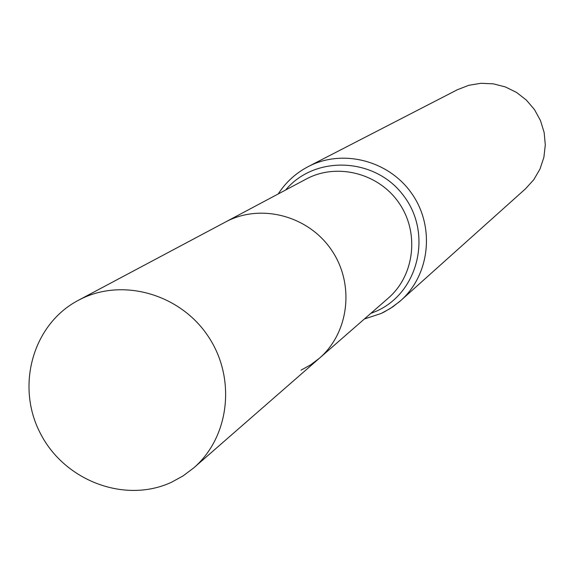 <?xml version="1.0" encoding="UTF-8"?>
<svg xmlns="http://www.w3.org/2000/svg" width="574" height="574" viewBox="0 0 574 574"><rect width="100%" height="100%" fill="white"/><g stroke="black" fill="none" stroke-linecap="round" stroke-linejoin="round"><path stroke-width="0.86" d="M301.02 370.151L310.606 364.863L319.352 358.276C349.351 332.475 354.868 283.585 331.234 249.633C307.929 215.444 260.28 203.182 225.489 222.016L78.215 300.381C32.797 324.267 15.584 385.922 40.309 433.255C64.403 480.897 124.967 503.836 171.418 482.289L183.049 475.932L193.653 467.961C229.457 437.166 236.33 378.531 208.47 336.751C180.982 294.735 124.242 277.895 81.745 298.588L78.215 300.381M381.61 313.217L390.241 308.525L399.468 301.716L525.54 188.781L533.798 179.669L540.005 169.014L543.894 157.269L545.3 144.928L544.152 132.522L540.493 120.583L534.487 109.612L526.38 100.091L516.521 92.414L505.342 86.925L493.31 83.84L480.955 83.287L468.786 85.296L457.327 89.759L308.331 166.546C295.89 173.047 285.852 182.188 278.218 193.955M319.352 358.276C349.351 332.475 354.868 283.585 331.234 249.633C307.929 215.444 260.28 203.182 225.489 222.016L306.179 179.074C336.845 162.485 378.639 173.104 398.987 202.952C419.63 232.606 414.658 275.441 388.225 298.179L193.653 467.961M364.361 319.008L381.122 313.483L384.142 312.012L392.788 306.86L400.702 300.632C429.854 274.824 435.099 227.074 412.053 193.955C389.316 160.62 342.836 148.501 308.331 166.546M370.689 313.483L376.867 310.95C418.755 292.209 432.667 233.324 403.529 195.619C375.245 157.269 314.99 154.722 285.63 190.016"/></g></svg>
